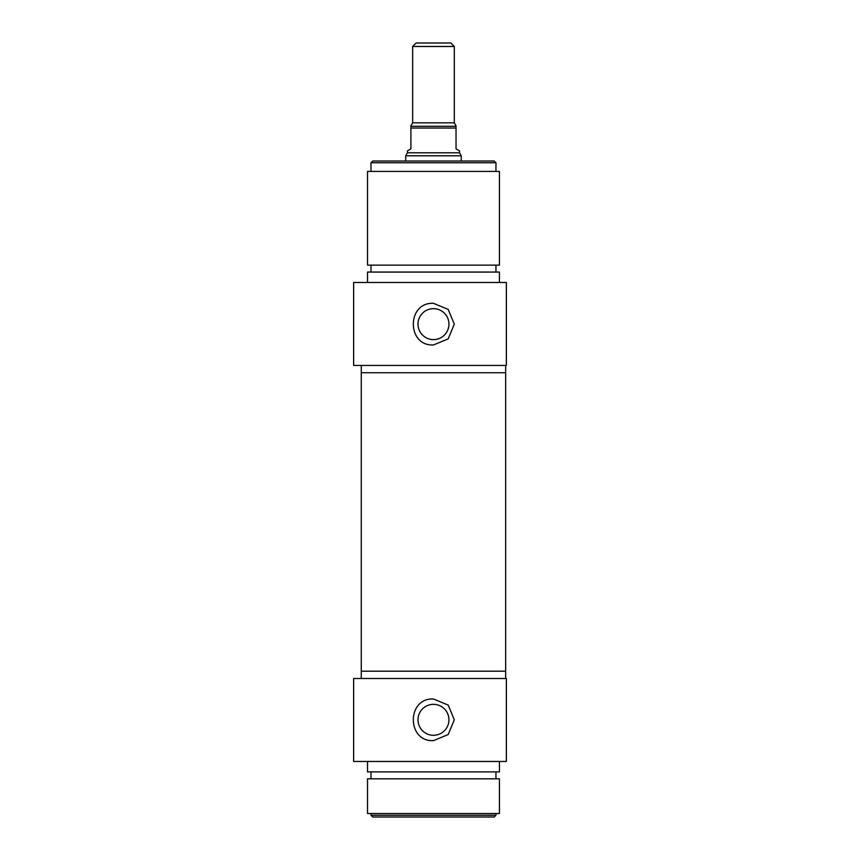 <?xml version="1.0" encoding="UTF-8"?>
<svg xmlns="http://www.w3.org/2000/svg" width="860" height="860" viewBox="0 0 860 860"><rect width="100%" height="100%" fill="white"/><g stroke="black" fill="none" stroke-linecap="round" stroke-linejoin="round"><path stroke-width="1.29" d="M370.993 815.269L372.735 817L494.21 817L495.951 815.269L370.993 815.269L370.993 813.528M417.992 719.82A15.48 15.48 0 0 1 433.472 704.34A15.48 15.48 0 0 1 448.941 719.82A15.48 15.48 0 0 1 433.472 735.289A15.48 15.48 0 0 1 417.992 719.82M433.472 698.986L448.2 705.092L454.295 719.82L448.2 734.537L433.472 740.643C406.608 741.922 406.608 697.707 433.472 698.986M495.951 815.269L495.951 813.528M506.357 761.466L506.357 678.508L353.643 678.508L353.643 761.466L506.357 761.466M361.275 678.508L361.275 671.219L505.669 671.219L505.669 678.508M367.521 813.528L499.413 813.528L499.413 778.816L367.521 778.816L367.521 813.528M495.951 778.816L495.951 771.882M367.521 761.466L367.521 771.882L499.413 771.882L499.413 761.466M412.649 46.472L454.295 46.472L450.823 43L416.122 43L412.649 46.472L412.649 122.829L410.908 125.84M456.036 125.84L454.295 122.829L454.295 46.472M456.036 126.302L410.908 126.302L410.908 148.866L407.436 150.865L407.436 152.8L459.498 152.8L459.498 150.865L456.036 148.866L456.036 126.302M405.705 161.013L405.705 155.8L461.239 155.8L461.239 161.013M459.498 152.8L461.239 155.8M433.472 372.735L361.275 372.735L361.275 671.219L505.669 671.219L505.669 372.735L433.472 372.735M506.357 282.488L353.643 282.488L353.643 365.446L506.357 365.446L506.357 282.488M367.521 282.488L367.521 272.072L499.413 272.072L499.413 282.488M495.951 265.138L495.951 272.072M499.413 265.138L367.521 265.138L367.521 171.419L499.413 171.419L499.413 265.138M505.669 365.446L505.669 372.735L361.275 372.735L361.275 365.446M433.472 344.967C406.608 346.247 406.608 302.032 433.472 303.311L448.2 309.417L454.295 324.134L448.2 338.862L433.472 344.967M495.951 162.744L494.21 161.013L372.735 161.013L370.993 162.744L495.951 162.744L495.951 171.419M448.941 324.134A15.48 15.48 0 0 0 433.472 308.665A15.48 15.48 0 0 0 417.992 324.134A15.48 15.48 0 0 0 433.472 339.614A15.48 15.48 0 0 0 448.941 324.134M454.295 122.829L412.649 122.829M410.908 128.032L456.036 128.032M370.993 778.816L370.993 771.882M407.436 152.8L405.705 155.8M370.993 265.138L370.993 272.072M370.993 162.744L370.993 171.419"/></g></svg>
